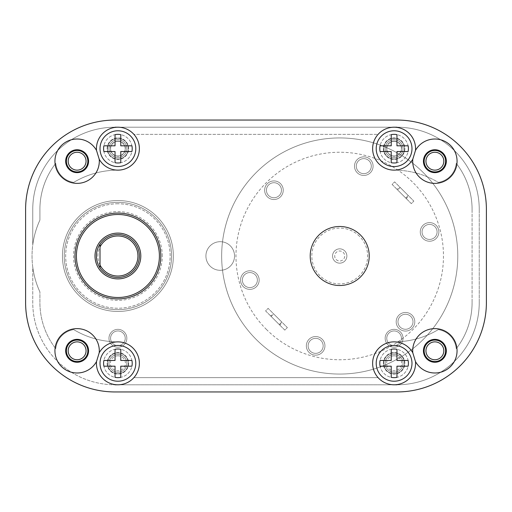 <?xml version="1.0" encoding="UTF-8"?>
<svg xmlns="http://www.w3.org/2000/svg" width="512" height="512" viewBox="0 0 512 512"><rect width="100%" height="100%" fill="white"/><g stroke="black" fill="none" stroke-linecap="round" stroke-linejoin="round"><path stroke-width="0.38" stroke-dasharray="2.56 1.92" d="M115.04 391.949A89.44 89.44 0 0 1 25.6 302.509A89.44 89.44 0 0 0 115.04 391.949L396.96 391.949A89.44 89.44 0 0 0 486.4 302.509A89.44 89.44 0 0 1 396.96 391.949L115.04 391.949A89.44 89.44 0 0 1 25.6 302.509L25.6 209.491A89.44 89.44 0 0 1 115.04 120.051A89.44 89.44 0 0 0 25.6 209.491L25.6 302.509M486.4 302.509L486.4 209.491A89.44 89.44 0 0 0 396.96 120.051A89.44 89.44 0 0 1 486.4 209.491L486.4 302.509A89.44 89.44 0 0 1 396.96 391.949M396.96 120.051L115.04 120.051L396.96 120.051A89.44 89.44 0 0 1 486.4 209.491M160.832 256A42.931 42.931 0 0 1 117.901 298.931A42.931 42.931 0 0 1 74.97 256A42.931 42.931 0 0 1 117.901 213.069A42.931 42.931 0 0 1 160.832 256A42.931 42.931 0 0 0 117.901 213.069A42.931 42.931 0 0 0 74.97 256A42.931 42.931 0 0 0 117.901 298.931A42.931 42.931 0 0 0 160.832 256A42.931 42.931 0 0 0 117.901 213.069A42.931 42.931 0 0 0 74.97 256A42.931 42.931 0 0 0 117.901 298.931A42.931 42.931 0 0 0 160.832 256A42.931 42.931 0 0 0 117.901 213.069A42.931 42.931 0 0 0 74.97 256A42.931 42.931 0 0 0 117.901 298.931A42.931 42.931 0 0 0 160.832 256M369.408 256A29.696 29.696 0 0 0 339.718 226.304A29.696 29.696 0 0 0 310.022 256A29.696 29.696 0 0 0 339.718 285.696A29.696 29.696 0 0 0 369.408 256A29.696 29.696 0 0 0 339.718 226.304A29.696 29.696 0 0 0 310.022 256A29.696 29.696 0 0 0 339.718 285.696A29.696 29.696 0 0 0 369.408 256M443.827 161.19A8.947 8.947 0 0 0 434.88 152.25A8.947 8.947 0 0 0 425.939 161.19A8.947 8.947 0 0 0 434.88 170.138A8.947 8.947 0 0 0 443.827 161.19M443.827 350.81A8.947 8.947 0 0 0 434.88 341.862A8.947 8.947 0 0 0 425.939 350.81A8.947 8.947 0 0 0 434.88 359.75A8.947 8.947 0 0 0 443.827 350.81M86.061 161.19A8.947 8.947 0 0 0 77.12 152.25A8.947 8.947 0 0 0 68.173 161.19A8.947 8.947 0 0 0 77.12 170.138A8.947 8.947 0 0 0 86.061 161.19M86.061 350.81A8.947 8.947 0 0 0 77.12 341.862A8.947 8.947 0 0 0 68.173 350.81A8.947 8.947 0 0 0 77.12 359.75A8.947 8.947 0 0 0 86.061 350.81M125.235 148.672A7.334 7.334 0 0 0 117.901 141.338A7.334 7.334 0 0 0 110.566 148.672A7.334 7.334 0 0 0 117.901 156.006A7.334 7.334 0 0 0 125.235 148.672A7.334 7.334 0 0 0 117.901 141.338A7.334 7.334 0 0 0 110.566 148.672A7.334 7.334 0 0 0 117.901 156.006A7.334 7.334 0 0 0 125.235 148.672A7.334 7.334 0 0 0 117.901 141.338A7.334 7.334 0 0 0 110.566 148.672A7.334 7.334 0 0 0 117.901 156.006A7.334 7.334 0 0 0 125.235 148.672M401.434 148.672A7.334 7.334 0 0 0 394.099 141.338A7.334 7.334 0 0 0 386.765 148.672A7.334 7.334 0 0 0 394.099 156.006A7.334 7.334 0 0 0 401.434 148.672A7.334 7.334 0 0 0 394.099 141.338A7.334 7.334 0 0 0 386.765 148.672A7.334 7.334 0 0 0 394.099 156.006A7.334 7.334 0 0 0 401.434 148.672A7.334 7.334 0 0 0 394.099 141.338A7.334 7.334 0 0 0 386.765 148.672A7.334 7.334 0 0 0 394.099 156.006A7.334 7.334 0 0 0 401.434 148.672M125.235 338.285A7.334 7.334 0 0 0 117.901 330.95A7.334 7.334 0 0 0 110.566 338.285A7.334 7.334 0 0 0 117.901 345.619A7.334 7.334 0 0 0 125.235 338.285A7.334 7.334 0 0 0 117.901 330.95A7.334 7.334 0 0 0 111.366 341.613A85.862 85.862 0 0 0 117.901 341.862A85.862 85.862 0 0 1 73.709 329.613A85.862 85.862 0 0 0 111.366 341.613A85.862 85.862 0 0 1 109.542 341.453A8.947 8.947 0 0 1 117.901 329.344A8.947 8.947 0 0 1 126.848 338.285A8.947 8.947 0 0 1 117.901 347.232A8.947 8.947 0 0 1 108.96 338.285A8.947 8.947 0 0 1 117.901 329.344A8.947 8.947 0 0 1 125.376 343.206A21.466 21.466 0 0 0 123.776 342.682A7.334 7.334 0 0 0 117.901 330.95A7.334 7.334 0 0 0 110.566 338.285A7.334 7.334 0 0 0 117.901 345.619A7.334 7.334 0 0 0 125.235 338.285M402.458 341.453A85.862 85.862 0 0 1 400.634 341.613A7.334 7.334 0 0 0 394.099 330.95A7.334 7.334 0 0 0 386.765 338.285A7.334 7.334 0 0 0 394.099 345.619A7.334 7.334 0 0 0 401.434 338.285A7.334 7.334 0 0 0 394.099 330.95A7.334 7.334 0 0 0 388.224 342.682A21.466 21.466 0 0 0 378.099 377.638L133.901 377.638A21.466 21.466 0 0 0 117.901 341.862A85.862 85.862 0 0 1 111.366 341.613A7.334 7.334 0 0 0 123.776 342.682A21.466 21.466 0 0 0 117.901 341.862A85.862 85.862 0 0 1 73.709 329.613A21.466 21.466 0 0 0 55.757 348.666A75.13 75.13 0 0 1 39.91 302.509A75.13 75.13 0 0 0 55.757 348.666A21.466 21.466 0 0 1 73.709 329.613A21.466 21.466 0 0 0 55.757 348.666A21.466 21.466 0 0 1 73.709 329.613A85.862 85.862 0 0 0 117.901 341.862A21.466 21.466 0 0 1 133.901 377.638A21.466 21.466 0 0 0 117.901 341.862A21.466 21.466 0 0 1 133.901 377.638L378.099 377.638A21.466 21.466 0 0 1 394.099 341.862A85.862 85.862 0 0 0 438.291 329.613A85.862 85.862 0 0 1 394.099 341.862A21.466 21.466 0 0 0 386.624 343.206A8.947 8.947 0 0 1 394.099 329.344A8.947 8.947 0 0 1 403.04 338.285A8.947 8.947 0 0 1 394.099 347.232A8.947 8.947 0 0 1 385.152 338.285A8.947 8.947 0 0 1 394.099 329.344A8.947 8.947 0 0 1 402.458 341.453A8.947 8.947 0 0 1 386.624 343.206M173.357 256A55.456 55.456 0 0 0 117.901 200.544A55.456 55.456 0 0 0 62.451 256A55.456 55.456 0 0 0 117.901 311.456A55.456 55.456 0 0 0 173.357 256A55.456 55.456 0 0 0 117.901 200.544A55.456 55.456 0 0 0 62.451 256A55.456 55.456 0 0 0 117.901 311.456A55.456 55.456 0 0 0 173.357 256A55.456 55.456 0 0 1 117.901 311.456A55.456 55.456 0 0 1 62.451 256A55.456 55.456 0 0 1 117.901 200.544A55.456 55.456 0 0 1 173.357 256A55.456 55.456 0 0 1 117.901 311.456A55.456 55.456 0 0 1 62.451 256A55.456 55.456 0 0 1 117.901 200.544A55.456 55.456 0 0 1 173.357 256M39.91 302.509L39.91 291.91A85.862 85.862 0 0 1 39.91 220.09A85.862 85.862 0 0 0 39.91 291.91L39.91 302.509A75.13 75.13 0 0 0 55.757 348.666A75.13 75.13 0 0 1 39.91 302.509M39.91 220.09L39.91 209.491L39.91 220.09A85.862 85.862 0 0 0 32.755 267.059L32.755 302.509A82.285 82.285 0 0 0 115.04 384.794L396.96 384.794A82.285 82.285 0 0 0 479.245 302.509L479.245 209.491A82.285 82.285 0 0 0 396.96 127.206L115.04 127.206A82.285 82.285 0 0 0 32.755 209.491L32.755 244.941A85.862 85.862 0 0 1 39.91 220.09L39.91 209.491A75.13 75.13 0 0 1 55.757 163.334A75.13 75.13 0 0 0 39.91 209.491L39.91 220.09M55.757 163.334A21.466 21.466 0 0 0 73.709 182.387A85.862 85.862 0 0 1 117.901 170.138A85.862 85.862 0 0 0 73.709 182.387A85.862 85.862 0 0 1 117.901 170.138A21.466 21.466 0 0 0 133.901 134.362L378.099 134.362A21.466 21.466 0 0 0 394.099 170.138A85.862 85.862 0 0 1 438.291 182.387A85.862 85.862 0 0 0 394.099 170.138A85.862 85.862 0 0 1 438.291 182.387A21.466 21.466 0 0 0 456.243 163.334A75.13 75.13 0 0 1 472.09 209.491A75.13 75.13 0 0 0 456.243 163.334A21.466 21.466 0 0 1 438.291 182.387A21.466 21.466 0 0 0 456.243 163.334A21.466 21.466 0 0 1 438.291 182.387A85.862 85.862 0 0 0 394.099 170.138A21.466 21.466 0 0 1 378.099 134.362A21.466 21.466 0 0 0 394.099 170.138A21.466 21.466 0 0 1 378.099 134.362L133.901 134.362A21.466 21.466 0 0 1 117.901 170.138A21.466 21.466 0 0 0 133.901 134.362A21.466 21.466 0 0 1 117.901 170.138A85.862 85.862 0 0 0 73.709 182.387A21.466 21.466 0 0 1 55.757 163.334A21.466 21.466 0 0 0 73.709 182.387A21.466 21.466 0 0 1 55.757 163.334A75.13 75.13 0 0 0 39.91 209.491A75.13 75.13 0 0 1 55.757 163.334M472.09 209.491L472.09 302.509A75.13 75.13 0 0 1 456.243 348.666A75.13 75.13 0 0 0 472.09 302.509L472.09 209.491A75.13 75.13 0 0 0 456.243 163.334A75.13 75.13 0 0 1 472.09 209.491M456.243 348.666A21.466 21.466 0 0 0 438.291 329.613A85.862 85.862 0 0 1 394.099 341.862A21.466 21.466 0 0 0 378.099 377.638A21.466 21.466 0 0 1 394.099 341.862A21.466 21.466 0 0 0 388.224 342.682A7.334 7.334 0 0 0 400.634 341.613A85.862 85.862 0 0 1 394.099 341.862A85.862 85.862 0 0 0 438.291 329.613A21.466 21.466 0 0 1 456.243 348.666A21.466 21.466 0 0 0 438.291 329.613A21.466 21.466 0 0 1 456.243 348.666A75.13 75.13 0 0 0 472.09 302.509A75.13 75.13 0 0 1 456.243 348.666M234.534 256A14.31 14.31 0 0 0 220.224 241.69A14.31 14.31 0 0 0 205.914 256A14.31 14.31 0 0 0 220.224 270.31A14.31 14.31 0 0 0 234.534 256A14.31 14.31 0 0 0 220.224 241.69A14.31 14.31 0 0 0 205.914 256A14.31 14.31 0 0 0 220.224 270.31A14.31 14.31 0 0 0 234.534 256A14.31 14.31 0 0 1 220.224 270.31A14.31 14.31 0 0 1 205.914 256A14.31 14.31 0 0 1 220.224 241.69A14.31 14.31 0 0 1 234.534 256A14.31 14.31 0 0 1 220.224 270.31A14.31 14.31 0 0 1 205.914 256A14.31 14.31 0 0 1 220.224 241.69A14.31 14.31 0 0 1 234.534 256M32.755 267.059A85.862 85.862 0 0 0 39.91 291.91A85.862 85.862 0 0 1 32.755 267.059L32.755 302.509A82.285 82.285 0 0 0 115.04 384.794A82.285 82.285 0 0 1 32.755 302.509L32.755 267.059A85.862 85.862 0 0 1 32.755 244.941L32.755 209.491A82.285 82.285 0 0 1 115.04 127.206A82.285 82.285 0 0 0 32.755 209.491A82.285 82.285 0 0 1 115.04 127.206L396.96 127.206A82.285 82.285 0 0 1 479.245 209.491A82.285 82.285 0 0 0 396.96 127.206A82.285 82.285 0 0 1 479.245 209.491L479.245 302.509A82.285 82.285 0 0 1 396.96 384.794A82.285 82.285 0 0 0 479.245 302.509A82.285 82.285 0 0 1 396.96 384.794L115.04 384.794A82.285 82.285 0 0 1 32.755 302.509L32.755 267.059M128.275 148.672A10.374 10.374 0 0 0 117.901 138.298A10.374 10.374 0 0 0 107.526 148.672A10.374 10.374 0 0 0 117.901 159.046A10.374 10.374 0 0 0 128.275 148.672A10.374 10.374 0 0 0 117.901 138.298A10.374 10.374 0 0 0 107.526 148.672A10.374 10.374 0 0 0 117.901 159.046A10.374 10.374 0 0 0 128.275 148.672M404.474 148.672A10.374 10.374 0 0 0 394.099 138.298A10.374 10.374 0 0 0 383.725 148.672A10.374 10.374 0 0 0 394.099 159.046A10.374 10.374 0 0 0 404.474 148.672A10.374 10.374 0 0 0 394.099 138.298A10.374 10.374 0 0 0 383.725 148.672A10.374 10.374 0 0 0 394.099 159.046A10.374 10.374 0 0 0 404.474 148.672M404.474 363.328A10.374 10.374 0 0 0 394.099 352.954A10.374 10.374 0 0 0 383.725 363.328A10.374 10.374 0 0 0 394.099 373.702A10.374 10.374 0 0 0 404.474 363.328A10.374 10.374 0 0 0 394.099 352.954A10.374 10.374 0 0 0 383.725 363.328A10.374 10.374 0 0 0 394.099 373.702A10.374 10.374 0 0 0 404.474 363.328M128.275 363.328A10.374 10.374 0 0 0 117.901 352.954A10.374 10.374 0 0 0 107.526 363.328A10.374 10.374 0 0 0 117.901 373.702A10.374 10.374 0 0 0 128.275 363.328A10.374 10.374 0 0 0 117.901 352.954A10.374 10.374 0 0 0 107.526 363.328A10.374 10.374 0 0 0 117.901 373.702A10.374 10.374 0 0 0 128.275 363.328M117.901 384.794L394.099 384.794M394.099 127.206L117.901 127.206M445.613 161.19A10.733 10.733 0 0 0 434.88 150.458A10.733 10.733 0 0 0 424.147 161.19A10.733 10.733 0 0 0 434.88 171.923A10.733 10.733 0 0 0 445.613 161.19M445.613 350.81A10.733 10.733 0 0 0 434.88 340.077A10.733 10.733 0 0 0 424.147 350.81A10.733 10.733 0 0 0 434.88 361.542A10.733 10.733 0 0 0 445.613 350.81M87.853 161.19A10.733 10.733 0 0 0 77.12 150.458A10.733 10.733 0 0 0 66.387 161.19A10.733 10.733 0 0 0 77.12 171.923A10.733 10.733 0 0 0 87.853 161.19M87.853 350.81A10.733 10.733 0 0 0 77.12 340.077A10.733 10.733 0 0 0 66.387 350.81A10.733 10.733 0 0 0 77.12 361.542A10.733 10.733 0 0 0 87.853 350.81M108.96 148.672A8.947 8.947 0 0 1 117.901 139.725A8.947 8.947 0 0 1 126.848 148.672A8.947 8.947 0 0 0 117.901 139.725A8.947 8.947 0 0 0 108.96 148.672A8.947 8.947 0 0 0 117.901 157.613A8.947 8.947 0 0 0 126.848 148.672A8.947 8.947 0 0 1 117.901 157.613A8.947 8.947 0 0 1 108.96 148.672M385.152 148.672A8.947 8.947 0 0 1 394.099 139.725A8.947 8.947 0 0 1 403.04 148.672A8.947 8.947 0 0 0 394.099 139.725A8.947 8.947 0 0 0 385.152 148.672A8.947 8.947 0 0 0 394.099 157.613A8.947 8.947 0 0 0 403.04 148.672A8.947 8.947 0 0 1 394.099 157.613A8.947 8.947 0 0 1 385.152 148.672M125.376 343.206A8.947 8.947 0 0 1 109.542 341.453M401.434 338.285A7.334 7.334 0 0 0 394.099 330.95A7.334 7.334 0 0 0 386.765 338.285A7.334 7.334 0 0 0 394.099 345.619A7.334 7.334 0 0 0 401.434 338.285M162.266 256A44.365 44.365 0 0 0 117.901 211.635A44.365 44.365 0 0 0 73.542 256A44.365 44.365 0 0 0 117.901 300.365A44.365 44.365 0 0 0 162.266 256M479.245 302.509L479.245 209.491L479.245 302.509M32.755 209.491L32.755 244.941L32.755 209.491M88.57 161.19A11.45 11.45 0 0 0 77.12 149.747A11.45 11.45 0 0 0 65.67 161.19A11.45 11.45 0 0 0 77.12 172.64A11.45 11.45 0 0 0 88.57 161.19M446.33 350.81A11.45 11.45 0 0 0 434.88 339.36A11.45 11.45 0 0 0 423.43 350.81A11.45 11.45 0 0 0 434.88 362.253A11.45 11.45 0 0 0 446.33 350.81M88.57 350.81A11.45 11.45 0 0 0 77.12 339.36A11.45 11.45 0 0 0 65.67 350.81A11.45 11.45 0 0 0 77.12 362.253A11.45 11.45 0 0 0 88.57 350.81M446.33 161.19A11.45 11.45 0 0 0 434.88 149.747A11.45 11.45 0 0 0 423.43 161.19A11.45 11.45 0 0 0 434.88 172.64A11.45 11.45 0 0 0 446.33 161.19M408.41 363.328A14.31 14.31 0 0 1 394.099 377.638A14.31 14.31 0 0 1 379.789 363.328A14.31 14.31 0 0 1 394.099 349.018A14.31 14.31 0 0 1 408.41 363.328A14.31 14.31 0 0 1 394.099 377.638A14.31 14.31 0 0 1 379.789 363.328A14.31 14.31 0 0 1 394.099 349.018A14.31 14.31 0 0 1 408.41 363.328M132.211 363.328A14.31 14.31 0 0 1 117.901 377.638A14.31 14.31 0 0 1 103.59 363.328A14.31 14.31 0 0 1 117.901 349.018A14.31 14.31 0 0 1 132.211 363.328A14.31 14.31 0 0 1 117.901 377.638A14.31 14.31 0 0 1 103.59 363.328A14.31 14.31 0 0 1 117.901 349.018A14.31 14.31 0 0 1 132.211 363.328M132.211 148.672A14.31 14.31 0 0 1 117.901 162.982A14.31 14.31 0 0 1 103.59 148.672A14.31 14.31 0 0 1 117.901 134.362A14.31 14.31 0 0 1 132.211 148.672A14.31 14.31 0 0 1 117.901 162.982A14.31 14.31 0 0 1 103.59 148.672A14.31 14.31 0 0 1 117.901 134.362A14.31 14.31 0 0 1 132.211 148.672M408.41 148.672A14.31 14.31 0 0 1 394.099 162.982A14.31 14.31 0 0 1 379.789 148.672A14.31 14.31 0 0 1 394.099 134.362A14.31 14.31 0 0 1 408.41 148.672A14.31 14.31 0 0 1 394.099 162.982A14.31 14.31 0 0 1 379.789 148.672A14.31 14.31 0 0 1 394.099 134.362A14.31 14.31 0 0 1 408.41 148.672M404.832 148.672A10.733 10.733 0 0 1 394.099 159.405A10.733 10.733 0 0 1 383.366 148.672A10.733 10.733 0 0 1 394.099 137.939A10.733 10.733 0 0 1 404.832 148.672A10.733 10.733 0 0 1 394.099 159.405A10.733 10.733 0 0 1 383.366 148.672A10.733 10.733 0 0 1 394.099 137.939A10.733 10.733 0 0 1 404.832 148.672M383.366 363.328A10.733 10.733 0 0 1 394.099 352.595A10.733 10.733 0 0 1 404.832 363.328A10.733 10.733 0 0 1 394.099 374.061A10.733 10.733 0 0 1 383.366 363.328A10.733 10.733 0 0 1 394.099 352.595A10.733 10.733 0 0 1 404.832 363.328A10.733 10.733 0 0 1 394.099 374.061A10.733 10.733 0 0 1 383.366 363.328M128.634 363.328A10.733 10.733 0 0 1 117.901 374.061A10.733 10.733 0 0 1 107.168 363.328A10.733 10.733 0 0 1 117.901 352.595A10.733 10.733 0 0 1 128.634 363.328A10.733 10.733 0 0 1 117.901 374.061A10.733 10.733 0 0 1 107.168 363.328A10.733 10.733 0 0 1 117.901 352.595A10.733 10.733 0 0 1 128.634 363.328M107.168 148.672A10.733 10.733 0 0 1 117.901 137.939A10.733 10.733 0 0 1 128.634 148.672A10.733 10.733 0 0 1 117.901 159.405A10.733 10.733 0 0 1 107.168 148.672A10.733 10.733 0 0 1 117.901 137.939A10.733 10.733 0 0 1 128.634 148.672A10.733 10.733 0 0 1 117.901 159.405A10.733 10.733 0 0 1 107.168 148.672M115.04 120.051A89.44 89.44 0 0 0 25.6 209.491M396.96 127.206L115.04 127.206M115.04 384.794L396.96 384.794M117.901 203.77A52.23 52.23 0 0 0 65.67 256A52.23 52.23 0 0 0 117.901 308.23A52.23 52.23 0 0 0 170.138 256A52.23 52.23 0 0 0 117.901 203.77A52.23 52.23 0 0 1 170.138 256A52.23 52.23 0 0 1 117.901 308.23A52.23 52.23 0 0 1 65.67 256A52.23 52.23 0 0 1 117.901 203.77M117.901 233.101A22.899 22.899 0 0 0 95.008 256A22.899 22.899 0 0 0 117.901 278.899A22.899 22.899 0 0 0 140.8 256A22.899 22.899 0 0 0 117.901 233.101A22.899 22.899 0 0 0 95.008 256A22.899 22.899 0 0 0 117.901 278.899A22.899 22.899 0 0 0 140.8 256A22.899 22.899 0 0 0 117.901 233.101A22.899 22.899 0 0 1 140.8 256A22.899 22.899 0 0 1 117.901 278.899A22.899 22.899 0 0 1 95.008 256A22.899 22.899 0 0 1 117.901 233.101M117.901 277.466A21.466 21.466 0 0 1 96.435 256A21.466 21.466 0 0 1 117.901 234.534A21.466 21.466 0 0 0 96.435 256A21.466 21.466 0 0 0 117.901 277.466A21.466 21.466 0 0 0 139.366 256A21.466 21.466 0 0 0 117.901 234.534A21.466 21.466 0 0 0 96.435 256A21.466 21.466 0 0 0 117.901 277.466A21.466 21.466 0 0 0 139.366 256A21.466 21.466 0 0 0 117.901 234.534A21.466 21.466 0 0 1 139.366 256A21.466 21.466 0 0 1 117.901 277.466A21.466 21.466 0 0 1 96.435 256A21.466 21.466 0 0 1 117.901 234.534A21.466 21.466 0 0 1 139.366 256A21.466 21.466 0 0 1 117.901 277.466A21.466 21.466 0 0 1 96.435 256A21.466 21.466 0 0 1 117.901 234.534A21.466 21.466 0 0 1 139.366 256M117.901 297.498A41.498 41.498 0 0 0 159.405 256A41.498 41.498 0 0 0 117.901 214.502A41.498 41.498 0 0 0 76.403 256A41.498 41.498 0 0 0 117.901 297.498M117.901 298.931A42.931 42.931 0 0 0 160.832 256A42.931 42.931 0 0 0 117.901 213.069A42.931 42.931 0 0 1 160.832 256A42.931 42.931 0 0 1 117.901 298.931A42.931 42.931 0 0 1 74.97 256A42.931 42.931 0 0 1 117.901 213.069A42.931 42.931 0 0 0 74.97 256A42.931 42.931 0 0 0 117.901 298.931A42.931 42.931 0 0 1 74.97 256A42.931 42.931 0 0 1 117.901 213.069A42.931 42.931 0 0 1 160.832 256A42.931 42.931 0 0 1 117.901 298.931M117.901 202.336A53.664 53.664 0 0 1 171.565 256A53.664 53.664 0 0 1 117.901 309.664A53.664 53.664 0 0 0 171.565 256A53.664 53.664 0 0 0 117.901 202.336A53.664 53.664 0 0 0 64.237 256A53.664 53.664 0 0 0 117.901 309.664A53.664 53.664 0 0 1 64.237 256A53.664 53.664 0 0 1 117.901 202.336A53.664 53.664 0 0 0 64.237 256A53.664 53.664 0 0 0 117.901 309.664A53.664 53.664 0 0 1 64.237 256A53.664 53.664 0 0 1 117.901 202.336A53.664 53.664 0 0 1 171.565 256A53.664 53.664 0 0 1 117.901 309.664A53.664 53.664 0 0 0 171.565 256A53.664 53.664 0 0 0 117.901 202.336M97.869 256A20.032 20.032 0 0 1 117.901 235.968A20.032 20.032 0 0 1 137.939 256A20.032 20.032 0 0 1 117.901 276.032A20.032 20.032 0 0 1 97.869 256M100.013 267.866L100.013 244.134M360.461 235.258A29.338 29.338 0 0 0 318.97 235.258A29.338 29.338 0 0 0 318.97 276.742A29.338 29.338 0 0 1 318.97 235.258A29.338 29.338 0 0 1 360.461 235.258A29.338 29.338 0 0 1 360.461 276.742A29.338 29.338 0 0 1 318.97 276.742A29.338 29.338 0 0 0 360.461 276.742A29.338 29.338 0 0 0 360.461 235.258A29.338 29.338 0 0 1 360.461 276.742A29.338 29.338 0 0 1 318.97 276.742A29.338 29.338 0 0 1 318.97 235.258A29.338 29.338 0 0 1 360.461 235.258A29.338 29.338 0 0 1 360.461 276.742A29.338 29.338 0 0 1 318.97 276.742A29.338 29.338 0 0 1 318.97 235.258A29.338 29.338 0 0 1 360.461 235.258A29.338 29.338 0 0 1 360.461 276.742A29.338 29.338 0 0 1 318.97 276.742M256.237 339.482A118.061 118.061 0 0 0 423.2 339.482A118.061 118.061 0 0 0 423.2 172.518A118.061 118.061 0 0 0 256.237 172.518A118.061 118.061 0 0 0 256.237 339.482A118.061 118.061 0 0 1 256.237 172.518A118.061 118.061 0 0 1 423.2 172.518A118.061 118.061 0 0 1 423.2 339.482A118.061 118.061 0 0 1 256.237 339.482A118.061 118.061 0 0 0 423.2 339.482A118.061 118.061 0 0 0 423.2 172.518M270.656 315.955L265.594 310.899L268.122 308.365L287.354 327.59L284.819 330.125L265.594 310.899L268.122 308.365L282.291 322.534L279.763 325.062L270.656 315.955L273.184 313.427M397.146 189.466L392.083 184.41L394.611 181.875L413.837 201.101L411.309 203.635L392.083 184.41L394.611 181.875L408.781 196.045L406.253 198.573L397.146 189.466L399.674 186.938M400.179 316.461A7.514 7.514 0 0 0 400.179 327.085A7.514 7.514 0 0 0 410.803 327.085A7.514 7.514 0 0 0 410.803 316.461A7.514 7.514 0 0 0 400.179 316.461A7.514 7.514 0 0 0 400.179 327.085A7.514 7.514 0 0 0 410.803 327.085A7.514 7.514 0 0 0 410.803 316.461A7.514 7.514 0 0 0 400.179 316.461A7.514 7.514 0 0 1 410.803 316.461A7.514 7.514 0 0 1 410.803 327.085A7.514 7.514 0 0 1 400.179 327.085A7.514 7.514 0 0 1 400.179 316.461M317.587 338.592A7.514 7.514 0 0 0 308.384 343.904A7.514 7.514 0 0 0 313.696 353.107A7.514 7.514 0 0 0 322.899 347.795A7.514 7.514 0 0 0 317.587 338.592A7.514 7.514 0 0 0 308.384 343.904A7.514 7.514 0 0 0 313.696 353.107A7.514 7.514 0 0 0 322.899 347.795A7.514 7.514 0 0 0 317.587 338.592A7.514 7.514 0 0 1 322.899 347.795A7.514 7.514 0 0 1 313.696 353.107A7.514 7.514 0 0 1 308.384 343.904A7.514 7.514 0 0 1 317.587 338.592M257.126 278.131A7.514 7.514 0 0 0 247.923 272.819A7.514 7.514 0 0 0 242.611 282.022A7.514 7.514 0 0 0 251.814 287.334A7.514 7.514 0 0 0 257.126 278.131A7.514 7.514 0 0 0 247.923 272.819A7.514 7.514 0 0 0 242.611 282.022A7.514 7.514 0 0 0 251.814 287.334A7.514 7.514 0 0 0 257.126 278.131A7.514 7.514 0 0 1 251.814 287.334A7.514 7.514 0 0 1 242.611 282.022A7.514 7.514 0 0 1 247.923 272.819A7.514 7.514 0 0 1 257.126 278.131M279.258 195.539A7.514 7.514 0 0 0 279.258 184.915A7.514 7.514 0 0 0 268.627 184.915A7.514 7.514 0 0 0 268.627 195.539A7.514 7.514 0 0 0 279.258 195.539A7.514 7.514 0 0 0 279.258 184.915A7.514 7.514 0 0 0 268.627 184.915A7.514 7.514 0 0 0 268.627 195.539A7.514 7.514 0 0 0 279.258 195.539A7.514 7.514 0 0 1 268.627 195.539A7.514 7.514 0 0 1 268.627 184.915A7.514 7.514 0 0 1 279.258 184.915A7.514 7.514 0 0 1 279.258 195.539M361.85 173.408A7.514 7.514 0 0 0 371.046 168.096A7.514 7.514 0 0 0 365.734 158.893A7.514 7.514 0 0 0 356.538 164.205A7.514 7.514 0 0 0 361.85 173.408A7.514 7.514 0 0 0 371.046 168.096A7.514 7.514 0 0 0 365.734 158.893A7.514 7.514 0 0 0 356.538 164.205A7.514 7.514 0 0 0 361.85 173.408A7.514 7.514 0 0 1 356.538 164.205A7.514 7.514 0 0 1 365.734 158.893A7.514 7.514 0 0 1 371.046 168.096A7.514 7.514 0 0 1 361.85 173.408M422.31 233.869A7.514 7.514 0 0 0 431.507 239.181A7.514 7.514 0 0 0 436.826 229.978A7.514 7.514 0 0 0 427.622 224.666A7.514 7.514 0 0 0 422.31 233.869A7.514 7.514 0 0 0 431.507 239.181A7.514 7.514 0 0 0 436.826 229.978A7.514 7.514 0 0 0 427.622 224.666A7.514 7.514 0 0 0 422.31 233.869A7.514 7.514 0 0 1 427.622 224.666A7.514 7.514 0 0 1 436.826 229.978A7.514 7.514 0 0 1 431.507 239.181A7.514 7.514 0 0 1 422.31 233.869M334.656 261.062A7.155 7.155 0 0 0 344.774 261.062A7.155 7.155 0 0 0 344.774 250.938A7.155 7.155 0 0 0 334.656 250.938A7.155 7.155 0 0 0 334.656 261.062A7.155 7.155 0 0 1 334.656 250.938A7.155 7.155 0 0 1 344.774 250.938A7.155 7.155 0 0 1 344.774 261.062A7.155 7.155 0 0 1 334.656 261.062A7.155 7.155 0 0 0 344.774 261.062A7.155 7.155 0 0 0 344.774 250.938M279.763 325.062L284.819 330.125L287.354 327.59L282.291 322.534M281.786 322.029L273.69 313.933L281.786 322.029L279.258 324.557L271.162 316.461L279.258 324.557L281.786 322.029M271.162 316.461L273.69 313.933L271.162 316.461M406.253 198.573L411.309 203.635L413.837 201.101L408.781 196.045M405.741 198.067L397.651 189.971L405.741 198.067L408.275 195.539L400.179 187.443L408.275 195.539L405.741 198.067M400.179 187.443L397.651 189.971L400.179 187.443M412.07 328.352A9.299 9.299 0 0 1 398.912 328.352A9.299 9.299 0 0 1 398.912 315.194A9.299 9.299 0 0 0 398.912 328.352A9.299 9.299 0 0 0 412.07 328.352A9.299 9.299 0 0 0 412.07 315.194A9.299 9.299 0 0 0 398.912 315.194A9.299 9.299 0 0 1 412.07 315.194A9.299 9.299 0 0 1 412.07 328.352M313.235 354.835A9.299 9.299 0 0 1 306.656 343.443A9.299 9.299 0 0 1 318.048 336.864A9.299 9.299 0 0 0 306.656 343.443A9.299 9.299 0 0 0 313.235 354.835A9.299 9.299 0 0 0 324.627 348.256A9.299 9.299 0 0 0 318.048 336.864A9.299 9.299 0 0 1 324.627 348.256A9.299 9.299 0 0 1 313.235 354.835M240.883 282.483A9.299 9.299 0 0 1 247.462 271.091A9.299 9.299 0 0 1 258.854 277.67A9.299 9.299 0 0 0 247.462 271.091A9.299 9.299 0 0 0 240.883 282.483A9.299 9.299 0 0 0 252.275 289.062A9.299 9.299 0 0 0 258.854 277.67A9.299 9.299 0 0 1 252.275 289.062A9.299 9.299 0 0 1 240.883 282.483M267.366 183.648A9.299 9.299 0 0 1 280.518 183.648A9.299 9.299 0 0 1 280.518 196.806A9.299 9.299 0 0 0 280.518 183.648A9.299 9.299 0 0 0 267.366 183.648A9.299 9.299 0 0 0 267.366 196.806A9.299 9.299 0 0 0 280.518 196.806A9.299 9.299 0 0 1 267.366 196.806A9.299 9.299 0 0 1 267.366 183.648M366.202 157.165A9.299 9.299 0 0 1 372.774 168.557A9.299 9.299 0 0 1 361.382 175.136A9.299 9.299 0 0 0 372.774 168.557A9.299 9.299 0 0 0 366.202 157.165A9.299 9.299 0 0 0 354.81 163.744A9.299 9.299 0 0 0 361.382 175.136A9.299 9.299 0 0 1 354.81 163.744A9.299 9.299 0 0 1 366.202 157.165M438.554 229.517A9.299 9.299 0 0 1 431.974 240.909A9.299 9.299 0 0 1 420.582 234.33A9.299 9.299 0 0 0 431.974 240.909A9.299 9.299 0 0 0 438.554 229.517A9.299 9.299 0 0 0 427.155 222.938A9.299 9.299 0 0 0 420.582 234.33A9.299 9.299 0 0 1 427.155 222.938A9.299 9.299 0 0 1 438.554 229.517M117.901 355.814A7.514 7.514 0 0 1 125.414 363.328A7.514 7.514 0 0 1 117.901 370.842A7.514 7.514 0 0 1 110.387 363.328A7.514 7.514 0 0 1 117.901 355.814M117.901 354.387A8.947 8.947 0 0 1 126.848 363.328A8.947 8.947 0 0 1 117.901 372.275A8.947 8.947 0 0 1 108.96 363.328A8.947 8.947 0 0 1 117.901 354.387A8.947 8.947 0 0 0 108.96 363.328A8.947 8.947 0 0 0 117.901 372.275A8.947 8.947 0 0 0 126.848 363.328A8.947 8.947 0 0 0 117.901 354.387M117.901 345.44A17.888 17.888 0 0 1 135.789 363.328A17.888 17.888 0 0 1 117.901 381.216A17.888 17.888 0 0 1 100.013 363.328A17.888 17.888 0 0 1 117.901 345.44M131.923 360.467L120.768 360.467L120.768 349.306A14.31 14.31 0 0 0 115.04 349.306L115.04 360.467L103.885 360.467A14.31 14.31 0 0 0 103.885 366.189L115.04 366.189L115.04 377.35A14.31 14.31 0 0 0 120.768 377.35L120.768 366.189L131.923 366.189A14.31 14.31 0 0 0 131.923 360.467M394.099 355.814A7.514 7.514 0 0 1 401.613 363.328A7.514 7.514 0 0 1 394.099 370.842A7.514 7.514 0 0 1 386.586 363.328A7.514 7.514 0 0 1 394.099 355.814M394.099 354.387A8.947 8.947 0 0 1 403.04 363.328A8.947 8.947 0 0 1 394.099 372.275A8.947 8.947 0 0 1 385.152 363.328A8.947 8.947 0 0 1 394.099 354.387A8.947 8.947 0 0 0 385.152 363.328A8.947 8.947 0 0 0 394.099 372.275A8.947 8.947 0 0 0 403.04 363.328A8.947 8.947 0 0 0 394.099 354.387M394.099 345.44A17.888 17.888 0 0 1 411.987 363.328A17.888 17.888 0 0 1 394.099 381.216A17.888 17.888 0 0 1 376.211 363.328A17.888 17.888 0 0 1 394.099 345.44M408.115 360.467L396.96 360.467L396.96 349.306A14.31 14.31 0 0 0 391.232 349.306L391.232 360.467L380.077 360.467A14.31 14.31 0 0 0 380.077 366.189L391.232 366.189L391.232 377.35A14.31 14.31 0 0 0 396.96 377.35L396.96 366.189L408.115 366.189A14.31 14.31 0 0 0 408.115 360.467M394.099 141.158A7.514 7.514 0 0 1 401.613 148.672A7.514 7.514 0 0 1 394.099 156.186A7.514 7.514 0 0 1 386.586 148.672A7.514 7.514 0 0 1 394.099 141.158M394.099 139.725A8.947 8.947 0 0 1 403.04 148.672A8.947 8.947 0 0 1 394.099 157.613A8.947 8.947 0 0 1 385.152 148.672A8.947 8.947 0 0 1 394.099 139.725A8.947 8.947 0 0 0 385.152 148.672A8.947 8.947 0 0 0 394.099 157.613A8.947 8.947 0 0 0 403.04 148.672A8.947 8.947 0 0 0 394.099 139.725M394.099 130.784A17.888 17.888 0 0 1 411.987 148.672A17.888 17.888 0 0 1 394.099 166.56A17.888 17.888 0 0 1 376.211 148.672A17.888 17.888 0 0 1 394.099 130.784M408.115 145.811L396.96 145.811L396.96 134.65A14.31 14.31 0 0 0 391.232 134.65L391.232 145.811L380.077 145.811A14.31 14.31 0 0 0 380.077 151.533L391.232 151.533L391.232 162.694A14.31 14.31 0 0 0 396.96 162.694L396.96 151.533L408.115 151.533A14.31 14.31 0 0 0 408.115 145.811M117.901 141.158A7.514 7.514 0 0 1 125.414 148.672A7.514 7.514 0 0 1 117.901 156.186A7.514 7.514 0 0 1 110.387 148.672A7.514 7.514 0 0 1 117.901 141.158M117.901 139.725A8.947 8.947 0 0 1 126.848 148.672A8.947 8.947 0 0 1 117.901 157.613A8.947 8.947 0 0 1 108.96 148.672A8.947 8.947 0 0 1 117.901 139.725A8.947 8.947 0 0 0 108.96 148.672A8.947 8.947 0 0 0 117.901 157.613A8.947 8.947 0 0 0 126.848 148.672A8.947 8.947 0 0 0 117.901 139.725M117.901 130.784A17.888 17.888 0 0 1 135.789 148.672A17.888 17.888 0 0 1 117.901 166.56A17.888 17.888 0 0 1 100.013 148.672A17.888 17.888 0 0 1 117.901 130.784M131.923 145.811L120.768 145.811L120.768 134.65A14.31 14.31 0 0 0 115.04 134.65L115.04 145.811L103.885 145.811A14.31 14.31 0 0 0 103.885 151.533L115.04 151.533L115.04 162.694A14.31 14.31 0 0 0 120.768 162.694L120.768 151.533L131.923 151.533A14.31 14.31 0 0 0 131.923 145.811M359.45 236.269A27.904 27.904 0 0 0 319.987 236.269A27.904 27.904 0 0 0 319.987 275.731A27.904 27.904 0 0 0 359.45 275.731A27.904 27.904 0 0 0 359.45 236.269M266.355 329.363A103.75 103.75 0 0 0 413.082 329.363A103.75 103.75 0 0 0 413.082 182.637A103.75 103.75 0 0 0 266.355 182.637A103.75 103.75 0 0 0 266.355 329.363M336.173 259.539A5.011 5.011 0 0 0 343.258 259.539A5.011 5.011 0 0 0 343.258 252.461A5.011 5.011 0 0 0 336.173 252.461A5.011 5.011 0 0 0 336.173 259.539"/><path stroke-width="0.77" d="M443.827 161.19A8.947 8.947 0 0 0 434.88 152.25A8.947 8.947 0 0 0 425.939 161.19A8.947 8.947 0 0 0 434.88 170.138A8.947 8.947 0 0 0 443.827 161.19M443.827 350.81A8.947 8.947 0 0 0 434.88 341.862A8.947 8.947 0 0 0 425.939 350.81A8.947 8.947 0 0 0 434.88 359.75A8.947 8.947 0 0 0 443.827 350.81M86.061 161.19A8.947 8.947 0 0 0 77.12 152.25A8.947 8.947 0 0 0 68.173 161.19A8.947 8.947 0 0 0 77.12 170.138A8.947 8.947 0 0 0 86.061 161.19M86.061 350.81A8.947 8.947 0 0 0 77.12 341.862A8.947 8.947 0 0 0 68.173 350.81A8.947 8.947 0 0 0 77.12 359.75A8.947 8.947 0 0 0 86.061 350.81M486.4 302.509L486.4 209.491A89.44 89.44 0 0 0 396.96 120.051L115.04 120.051A89.44 89.44 0 0 0 25.6 209.491L25.6 302.509A89.44 89.44 0 0 0 115.04 391.949L396.96 391.949A89.44 89.44 0 0 0 486.4 302.509L486.4 209.491M115.04 384.794L117.901 384.794M394.099 384.794L396.96 384.794M396.96 127.206L394.099 127.206M117.901 127.206L115.04 127.206M424.147 161.19A10.733 10.733 0 0 1 434.88 150.458A10.733 10.733 0 0 1 445.613 161.19A10.733 10.733 0 0 1 434.88 171.923A10.733 10.733 0 0 1 424.147 161.19M424.147 350.81A10.733 10.733 0 0 1 434.88 340.077A10.733 10.733 0 0 1 445.613 350.81A10.733 10.733 0 0 1 434.88 361.542A10.733 10.733 0 0 1 424.147 350.81M66.387 161.19A10.733 10.733 0 0 1 77.12 150.458A10.733 10.733 0 0 1 87.853 161.19A10.733 10.733 0 0 1 77.12 171.923A10.733 10.733 0 0 1 66.387 161.19M66.387 350.81A10.733 10.733 0 0 1 77.12 340.077A10.733 10.733 0 0 1 87.853 350.81A10.733 10.733 0 0 1 77.12 361.542A10.733 10.733 0 0 1 66.387 350.81M115.04 120.051L396.96 120.051M396.96 391.949L115.04 391.949M25.6 302.509L25.6 209.491M415.488 150.426A22.182 22.182 0 0 1 457.062 161.19A22.182 22.182 0 0 1 434.88 183.373A22.182 22.182 0 0 1 412.787 159.219A21.466 21.466 0 0 1 372.634 148.672A21.466 21.466 0 0 1 394.099 127.206A21.466 21.466 0 0 1 415.488 150.426L412.787 159.226M412.787 352.781A22.182 22.182 0 0 1 434.88 328.627A22.182 22.182 0 0 1 440.442 372.282A22.182 22.182 0 0 1 415.488 361.574A21.466 21.466 0 0 1 394.099 384.794A21.466 21.466 0 0 1 388.64 342.566A21.466 21.466 0 0 1 412.787 352.774L415.488 361.574M99.302 161.19A22.182 22.182 0 0 1 77.12 183.373A22.182 22.182 0 0 1 71.558 139.718A22.182 22.182 0 0 1 96.512 150.426A21.466 21.466 0 0 1 117.901 127.206A21.466 21.466 0 0 1 123.36 169.434A21.466 21.466 0 0 1 99.213 159.226A22.182 22.182 0 0 1 99.302 161.19M96.512 361.574A22.182 22.182 0 0 1 54.938 350.81A22.182 22.182 0 0 1 77.12 328.627A22.182 22.182 0 0 1 99.213 352.781A21.466 21.466 0 0 1 139.366 363.328A21.466 21.466 0 0 1 117.901 384.794A21.466 21.466 0 0 1 96.512 361.574L99.213 352.774M423.43 161.19A11.45 11.45 0 0 1 434.88 149.747A11.45 11.45 0 0 1 446.33 161.19A11.45 11.45 0 0 1 434.88 172.64A11.45 11.45 0 0 1 423.43 161.19M88.57 350.81A11.45 11.45 0 0 1 77.12 362.253A11.45 11.45 0 0 1 65.67 350.81A11.45 11.45 0 0 1 77.12 339.36A11.45 11.45 0 0 1 88.57 350.81M446.33 350.81A11.45 11.45 0 0 1 434.88 362.253A11.45 11.45 0 0 1 423.43 350.81A11.45 11.45 0 0 1 434.88 339.36A11.45 11.45 0 0 1 446.33 350.81M96.512 150.426L99.213 159.226M65.67 161.19A11.45 11.45 0 0 1 77.12 149.747A11.45 11.45 0 0 1 88.57 161.19A11.45 11.45 0 0 1 77.12 172.64A11.45 11.45 0 0 1 65.67 161.19M139.366 256A21.466 21.466 0 0 1 100.013 267.866L100.013 265.024A20.032 20.032 0 0 0 130.49 271.584A20.032 20.032 0 0 0 130.49 240.416A20.032 20.032 0 0 0 100.013 246.976L100.013 244.134A21.466 21.466 0 0 1 139.366 256A21.466 21.466 0 0 1 117.901 277.466M117.901 233.101A22.899 22.899 0 0 1 140.8 256A22.899 22.899 0 0 1 117.901 278.899A22.899 22.899 0 0 1 95.008 256A22.899 22.899 0 0 1 117.901 233.101M117.901 297.498A41.498 41.498 0 0 1 76.403 256A41.498 41.498 0 0 1 117.901 214.502A41.498 41.498 0 0 1 159.405 256A41.498 41.498 0 0 1 117.901 297.498M117.901 298.931A42.931 42.931 0 0 1 74.97 256A42.931 42.931 0 0 1 117.901 213.069A42.931 42.931 0 0 1 160.832 256A42.931 42.931 0 0 1 117.901 298.931M100.013 265.024L100.013 246.976M100.013 244.134A21.466 21.466 0 0 0 100.013 267.866M117.901 345.44A17.888 17.888 0 0 0 100.013 363.328A17.888 17.888 0 0 0 117.901 381.216A17.888 17.888 0 0 0 135.789 363.328A17.888 17.888 0 0 0 117.901 345.44M131.923 360.467L120.768 360.467L120.768 349.306A14.31 14.31 0 0 0 115.04 349.306L115.04 360.467L103.885 360.467A14.31 14.31 0 0 0 103.885 366.189L115.04 366.189L115.04 377.35A14.31 14.31 0 0 0 120.768 377.35L120.768 366.189L131.923 366.189A14.31 14.31 0 0 0 131.923 360.467M394.099 345.44A17.888 17.888 0 0 0 376.211 363.328A17.888 17.888 0 0 0 394.099 381.216A17.888 17.888 0 0 0 411.987 363.328A17.888 17.888 0 0 0 394.099 345.44M408.115 360.467L396.96 360.467L396.96 349.306A14.31 14.31 0 0 0 391.232 349.306L391.232 360.467L380.077 360.467A14.31 14.31 0 0 0 380.077 366.189L391.232 366.189L391.232 377.35A14.31 14.31 0 0 0 396.96 377.35L396.96 366.189L408.115 366.189A14.31 14.31 0 0 0 408.115 360.467M394.099 130.784A17.888 17.888 0 0 0 376.211 148.672A17.888 17.888 0 0 0 394.099 166.56A17.888 17.888 0 0 0 411.987 148.672A17.888 17.888 0 0 0 394.099 130.784M408.115 145.811L396.96 145.811L396.96 134.65A14.31 14.31 0 0 0 391.232 134.65L391.232 145.811L380.077 145.811A14.31 14.31 0 0 0 380.077 151.533L391.232 151.533L391.232 162.694A14.31 14.31 0 0 0 396.96 162.694L396.96 151.533L408.115 151.533A14.31 14.31 0 0 0 408.115 145.811M117.901 130.784A17.888 17.888 0 0 0 100.013 148.672A17.888 17.888 0 0 0 117.901 166.56A17.888 17.888 0 0 0 135.789 148.672A17.888 17.888 0 0 0 117.901 130.784M131.923 145.811L120.768 145.811L120.768 134.65A14.31 14.31 0 0 0 115.04 134.65L115.04 145.811L103.885 145.811A14.31 14.31 0 0 0 103.885 151.533L115.04 151.533L115.04 162.694A14.31 14.31 0 0 0 120.768 162.694L120.768 151.533L131.923 151.533A14.31 14.31 0 0 0 131.923 145.811"/></g></svg>

